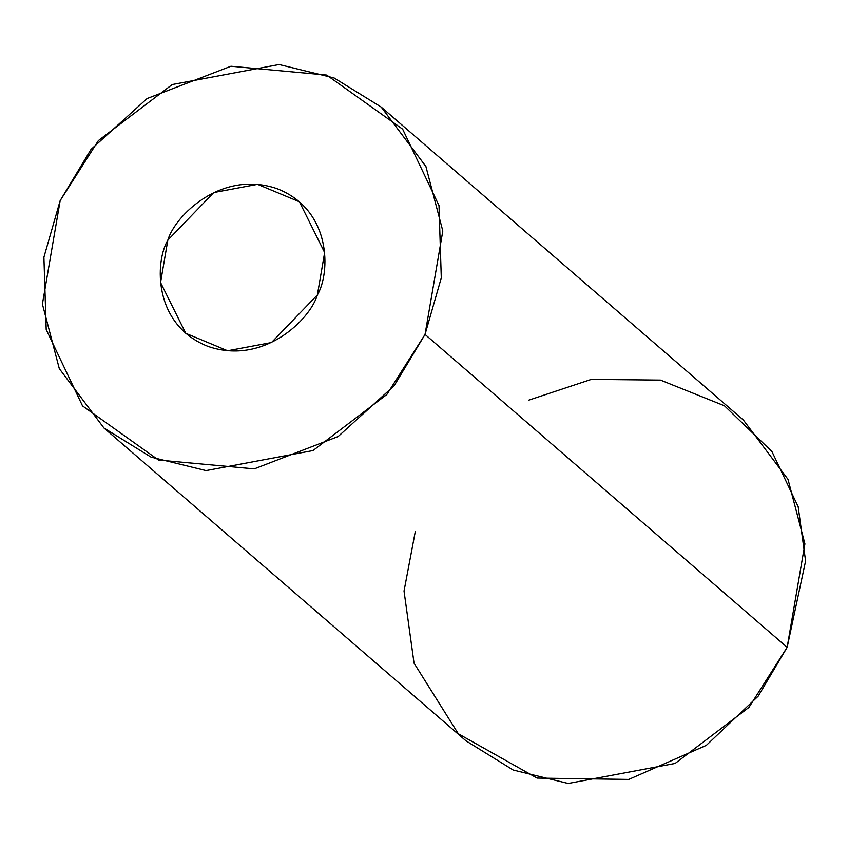 <?xml version="1.0" encoding="UTF-8"?>
<svg xmlns="http://www.w3.org/2000/svg" width="848" height="848" viewBox="0 0 848 848"><rect width="100%" height="100%" fill="white"/><g stroke="black" fill="none" stroke-linecap="round" stroke-linejoin="round"><path stroke-width="1.27" d="M103.954 428.007L466.061 740.898L513.178 770.016L568.192 783.478L675.082 763.454L748.932 707.402L787.156 647.342L425.039 334.441L441.289 277.879L439.01 205.576L402.662 129.193L326.692 75.069L230.942 66.239L147.107 98.548L91.001 149.439L60.155 200.658L43.905 257.23L46.195 329.533L82.542 405.916L158.502 460.04L254.252 468.87L338.098 436.561L394.203 385.67L425.039 334.441L386.815 394.511L312.976 450.564L206.085 470.587L151.061 457.125L103.954 428.007L59.307 368.657L42.4 304.114L60.155 200.658L98.379 140.598L172.229 84.546L279.119 64.522L334.133 77.984L381.24 107.102L425.897 166.452L442.804 230.995L425.039 334.441L787.156 647.342L804.911 543.886L788.004 479.343L743.357 419.993L381.24 107.102M317.375 294.966C310.294 319.145 263.951 365.658 208.131 346.44C153.265 325.07 154.739 262.117 167.83 240.143C174.911 215.964 221.254 169.452 277.063 188.669C331.939 210.039 330.455 272.992 317.375 294.966L324.646 252.566L299.418 201.792L257.569 184.345L213.76 192.549L167.83 240.143L160.548 282.543L185.776 333.317L227.635 350.765L271.445 342.56L317.375 294.966M528.919 400.097L591.3 379.406L660.486 380.105L724.489 405.81L771.945 451.571L798.169 506.701L805.6 561.005L787.156 647.342L758.144 696.208L706.342 745.35L628.76 779.429L537.049 778.082L458.312 733.774L414.047 663.168L404.03 591.067L415.276 531.622"/></g></svg>
